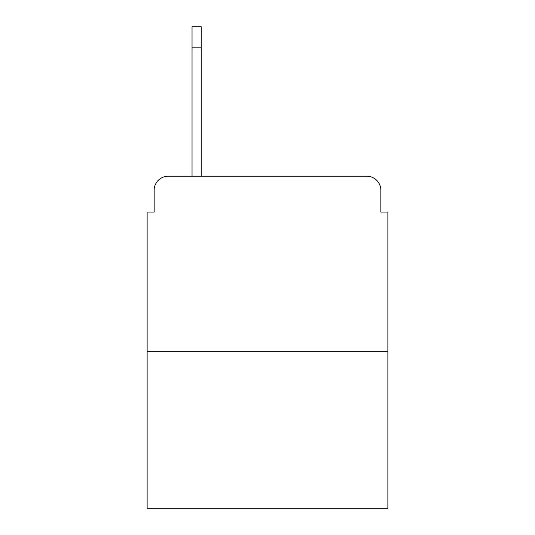 <?xml version="1.0" encoding="UTF-8"?>
<svg xmlns="http://www.w3.org/2000/svg" width="535" height="535" viewBox="0 0 535 535"><rect width="100%" height="100%" fill="white"/><g stroke="black" fill="none" stroke-linecap="round" stroke-linejoin="round"><path stroke-width="0.8" d="M154.147 190.293L154.147 212.047L154.147 190.293A14.037 14.037 0 0 1 168.184 176.256L192.045 176.256L192.045 26.75L201.173 26.75L201.173 176.256L212.749 176.256M387.875 351.729L147.125 351.729L147.125 508.25L387.875 508.25L387.875 212.047L380.853 212.047L380.853 190.293A14.037 14.037 0 0 0 366.816 176.256L168.184 176.256M147.125 351.729L147.125 212.047L154.147 212.047M322.251 176.256L366.816 176.256M380.853 212.047L380.853 190.293M201.173 47.809L192.045 47.809"/></g></svg>
